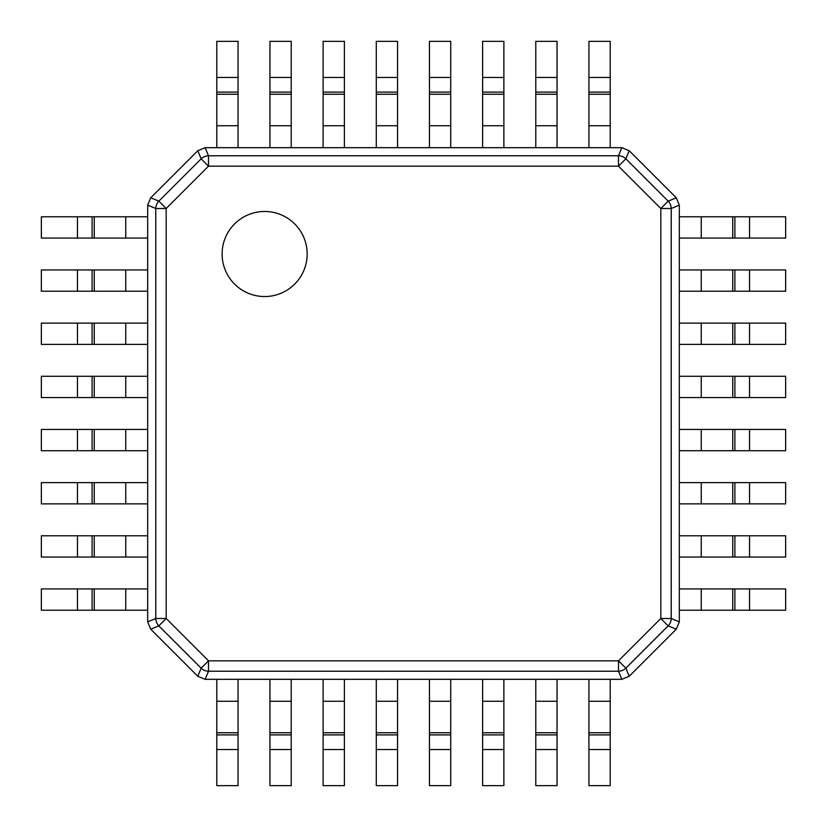 <?xml version="1.0" encoding="UTF-8"?>
<svg xmlns="http://www.w3.org/2000/svg" width="827" height="827" viewBox="0 0 827 827"><rect width="100%" height="100%" fill="white"/><g stroke="black" fill="none" stroke-linecap="round" stroke-linejoin="round"><path stroke-width="1.24" d="M679.318 205.148L676.279 197.798L629.275 150.793L621.852 147.682L205.148 147.682L197.798 150.721L150.721 197.798L147.682 205.148L147.682 621.852L155.776 618.493A10.637 10.358 67.5 0 0 158.825 625.853L201.147 668.175A10.637 10.358 22.5 0 0 208.507 671.224L208.507 660.825L201.147 668.175L197.798 676.279L205.148 679.318L621.852 679.318L618.493 671.224A10.637 10.358 -22.5 0 0 625.853 668.175L668.175 625.853A10.637 10.358 -67.5 0 0 671.224 618.493L660.825 618.493L668.175 625.853L676.279 629.202L679.318 621.852L679.318 205.148L671.224 208.507A10.637 10.358 -112.5 0 0 668.175 201.147L660.825 208.507L671.224 208.507L671.224 618.493L679.318 621.852M197.798 676.279L150.721 629.202L158.825 625.853L166.175 618.493L208.507 660.825L618.493 660.825L660.825 618.493L660.825 208.507L618.493 166.175L625.853 158.825A10.637 10.358 -157.5 0 0 618.493 155.776L618.493 166.175L208.507 166.175L208.507 155.776A10.637 10.358 157.5 0 0 201.147 158.825L208.507 166.175L166.175 208.507L166.175 618.493L155.776 618.493L155.776 208.507L166.175 208.507L158.825 201.147A10.637 10.358 112.5 0 0 155.776 208.507L147.682 205.148M307.168 254.003A42.528 42.528 0 0 1 264.64 296.542A42.528 42.528 0 0 1 222.112 254.003A42.528 42.528 0 0 1 264.64 211.474A42.528 42.528 0 0 1 307.168 254.003M621.852 679.318L629.202 676.279L676.279 629.202M629.202 676.279L625.853 668.175L618.493 660.825L618.493 671.224L208.507 671.224L205.148 679.318M150.721 629.202L147.682 621.852M94.247 216.788L147.682 216.788L147.682 238.062L94.247 238.062L94.247 216.788L92.107 216.788L92.107 238.062L41.35 238.062L41.35 216.788L92.107 216.788M92.107 238.062L94.247 238.062M94.247 269.953L147.682 269.953L147.682 291.218L94.247 291.218L94.247 269.953L92.107 269.953L92.107 291.218L41.35 291.218L41.35 269.953L92.107 269.953M92.107 291.218L94.247 291.218M94.247 323.119L147.682 323.119L147.682 344.383L94.247 344.383L94.247 323.119L92.107 323.119L92.107 344.383L41.35 344.383L41.35 323.119L92.107 323.119M92.107 344.383L94.247 344.383M94.247 376.285L147.682 376.285L147.682 397.549L94.247 397.549L94.247 376.285L92.107 376.285L92.107 397.549L41.35 397.549L41.35 376.285L92.107 376.285M92.107 397.549L94.247 397.549M94.247 429.451L147.682 429.451L147.682 450.715L94.247 450.715L94.247 429.451L92.107 429.451L92.107 450.715L41.35 450.715L41.35 429.451L92.107 429.451M92.107 450.715L94.247 450.715M94.247 482.617L147.682 482.617L147.682 503.881L94.247 503.881L94.247 482.617L92.107 482.617L92.107 503.881L41.35 503.881L41.35 482.617L92.107 482.617M92.107 503.881L94.247 503.881M94.247 535.782L147.682 535.782L147.682 557.047L94.247 557.047L94.247 535.782L92.107 535.782L92.107 557.047L41.35 557.047L41.35 535.782L92.107 535.782M92.107 557.047L94.247 557.047M94.247 588.938L147.682 588.938L147.682 610.212L94.247 610.212L94.247 588.938L92.107 588.938L92.107 610.212L41.35 610.212L41.35 588.938L92.107 588.938M92.107 610.212L94.247 610.212M610.212 94.247L610.212 147.682L588.938 147.682L588.938 94.247L610.212 94.247L610.212 92.107L588.938 92.107L588.938 41.35L610.212 41.35L610.212 92.107M588.938 92.107L588.938 94.247M557.047 94.247L557.047 147.682L535.782 147.682L535.782 94.247L557.047 94.247L557.047 92.107L535.782 92.107L535.782 41.35L557.047 41.35L557.047 92.107M535.782 92.107L535.782 94.247M503.881 94.247L503.881 147.682L482.617 147.682L482.617 94.247L503.881 94.247L503.881 92.107L482.617 92.107L482.617 41.35L503.881 41.35L503.881 92.107M482.617 92.107L482.617 94.247M450.715 94.247L450.715 147.682L429.451 147.682L429.451 94.247L450.715 94.247L450.715 92.107L429.451 92.107L429.451 41.35L450.715 41.35L450.715 92.107M429.451 92.107L429.451 94.247M397.549 94.247L397.549 147.682L376.285 147.682L376.285 94.247L397.549 94.247L397.549 92.107L376.285 92.107L376.285 41.35L397.549 41.35L397.549 92.107M376.285 92.107L376.285 94.247M344.383 94.247L344.383 147.682L323.119 147.682L323.119 94.247L344.383 94.247L344.383 92.107L323.119 92.107L323.119 41.35L344.383 41.35L344.383 92.107M323.119 92.107L323.119 94.247M291.218 94.247L291.218 147.682L269.953 147.682L269.953 94.247L291.218 94.247L291.218 92.107L269.953 92.107L269.953 41.35L291.218 41.35L291.218 92.107M269.953 92.107L269.953 94.247M238.062 94.247L238.062 147.682L216.788 147.682L216.788 94.247L238.062 94.247L238.062 92.107L216.788 92.107L216.788 41.35L238.062 41.35L238.062 92.107M216.788 92.107L216.788 94.247M732.753 610.212L679.318 610.212L679.318 588.938L732.753 588.938L732.753 610.212L734.893 610.212L734.893 588.938L785.65 588.938L785.65 610.212L734.893 610.212M734.893 588.938L732.753 588.938M732.753 557.047L679.318 557.047L679.318 535.782L732.753 535.782L732.753 557.047L734.893 557.047L734.893 535.782L785.65 535.782L785.65 557.047L734.893 557.047M734.893 535.782L732.753 535.782M732.753 503.881L679.318 503.881L679.318 482.617L732.753 482.617L732.753 503.881L734.893 503.881L734.893 482.617L785.65 482.617L785.65 503.881L734.893 503.881M734.893 482.617L732.753 482.617M732.753 450.715L679.318 450.715L679.318 429.451L732.753 429.451L732.753 450.715L734.893 450.715L734.893 429.451L785.65 429.451L785.65 450.715L734.893 450.715M734.893 429.451L732.753 429.451M732.753 397.549L679.318 397.549L679.318 376.285L732.753 376.285L732.753 397.549L734.893 397.549L734.893 376.285L785.65 376.285L785.65 397.549L734.893 397.549M734.893 376.285L732.753 376.285M732.753 344.383L679.318 344.383L679.318 323.119L732.753 323.119L732.753 344.383L734.893 344.383L734.893 323.119L785.65 323.119L785.65 344.383L734.893 344.383M734.893 323.119L732.753 323.119M732.753 291.218L679.318 291.218L679.318 269.953L732.753 269.953L732.753 291.218L734.893 291.218L734.893 269.953L785.65 269.953L785.65 291.218L734.893 291.218M734.893 269.953L732.753 269.953M732.753 238.062L679.318 238.062L679.318 216.788L732.753 216.788L732.753 238.062L734.893 238.062L734.893 216.788L785.65 216.788L785.65 238.062L734.893 238.062M734.893 216.788L732.753 216.788M216.788 732.753L216.788 679.318L238.062 679.318L238.062 732.753L216.788 732.753L216.788 734.893L238.062 734.893L238.062 785.65L216.788 785.65L216.788 734.893M238.062 734.893L238.062 732.753M269.953 732.753L269.953 679.318L291.218 679.318L291.218 732.753L269.953 732.753L269.953 734.893L291.218 734.893L291.218 785.65L269.953 785.65L269.953 734.893M291.218 734.893L291.218 732.753M323.119 732.753L323.119 679.318L344.383 679.318L344.383 732.753L323.119 732.753L323.119 734.893L344.383 734.893L344.383 785.65L323.119 785.65L323.119 734.893M344.383 734.893L344.383 732.753M376.285 732.753L376.285 679.318L397.549 679.318L397.549 732.753L376.285 732.753L376.285 734.893L397.549 734.893L397.549 785.65L376.285 785.65L376.285 734.893M397.549 734.893L397.549 732.753M429.451 732.753L429.451 679.318L450.715 679.318L450.715 732.753L429.451 732.753L429.451 734.893L450.715 734.893L450.715 785.65L429.451 785.65L429.451 734.893M450.715 734.893L450.715 732.753M482.617 732.753L482.617 679.318L503.881 679.318L503.881 732.753L482.617 732.753L482.617 734.893L503.881 734.893L503.881 785.65L482.617 785.65L482.617 734.893M503.881 734.893L503.881 732.753M535.782 732.753L535.782 679.318L557.047 679.318L557.047 732.753L535.782 732.753L535.782 734.893L557.047 734.893L557.047 785.65L535.782 785.65L535.782 734.893M557.047 734.893L557.047 732.753M588.938 732.753L588.938 679.318L610.212 679.318L610.212 732.753L588.938 732.753L588.938 734.893L610.212 734.893L610.212 785.65L588.938 785.65L588.938 734.893M610.212 734.893L610.212 732.753M197.798 150.721L201.147 158.825L158.825 201.147L150.721 197.798M621.852 147.682L618.493 155.776L208.507 155.776L205.148 147.682M676.279 197.798L668.175 201.147L625.853 158.825L629.202 150.721M125.756 238.062L125.756 216.788M77.469 216.788L77.469 238.062M125.756 291.218L125.756 269.953M77.469 269.953L77.469 291.218M125.756 344.383L125.756 323.119M77.469 323.119L77.469 344.383M125.756 397.549L125.756 376.285M77.469 376.285L77.469 397.549M125.756 450.715L125.756 429.451M77.469 429.451L77.469 450.715M125.756 503.881L125.756 482.617M77.469 482.617L77.469 503.881M125.756 557.047L125.756 535.782M77.469 535.782L77.469 557.047M125.756 610.212L125.756 588.938M77.469 588.938L77.469 610.212M588.938 125.756L610.212 125.756M610.212 77.469L588.938 77.469M535.782 125.756L557.047 125.756M557.047 77.469L535.782 77.469M482.617 125.756L503.881 125.756M503.881 77.469L482.617 77.469M429.451 125.756L450.715 125.756M450.715 77.469L429.451 77.469M376.285 125.756L397.549 125.756M397.549 77.469L376.285 77.469M323.119 125.756L344.383 125.756M344.383 77.469L323.119 77.469M269.953 125.756L291.218 125.756M291.218 77.469L269.953 77.469M216.788 125.756L238.062 125.756M238.062 77.469L216.788 77.469M701.244 588.938L701.244 610.212M749.531 610.212L749.531 588.938M701.244 535.782L701.244 557.047M749.531 557.047L749.531 535.782M701.244 482.617L701.244 503.881M749.531 503.881L749.531 482.617M701.244 429.451L701.244 450.715M749.531 450.715L749.531 429.451M701.244 376.285L701.244 397.549M749.531 397.549L749.531 376.285M701.244 323.119L701.244 344.383M749.531 344.383L749.531 323.119M701.244 269.953L701.244 291.218M749.531 291.218L749.531 269.953M701.244 216.788L701.244 238.062M749.531 238.062L749.531 216.788M238.062 701.244L216.788 701.244M216.788 749.531L238.062 749.531M291.218 701.244L269.953 701.244M269.953 749.531L291.218 749.531M344.383 701.244L323.119 701.244M323.119 749.531L344.383 749.531M397.549 701.244L376.285 701.244M376.285 749.531L397.549 749.531M450.715 701.244L429.451 701.244M429.451 749.531L450.715 749.531M503.881 701.244L482.617 701.244M482.617 749.531L503.881 749.531M557.047 701.244L535.782 701.244M535.782 749.531L557.047 749.531M610.212 701.244L588.938 701.244M588.938 749.531L610.212 749.531"/></g></svg>
